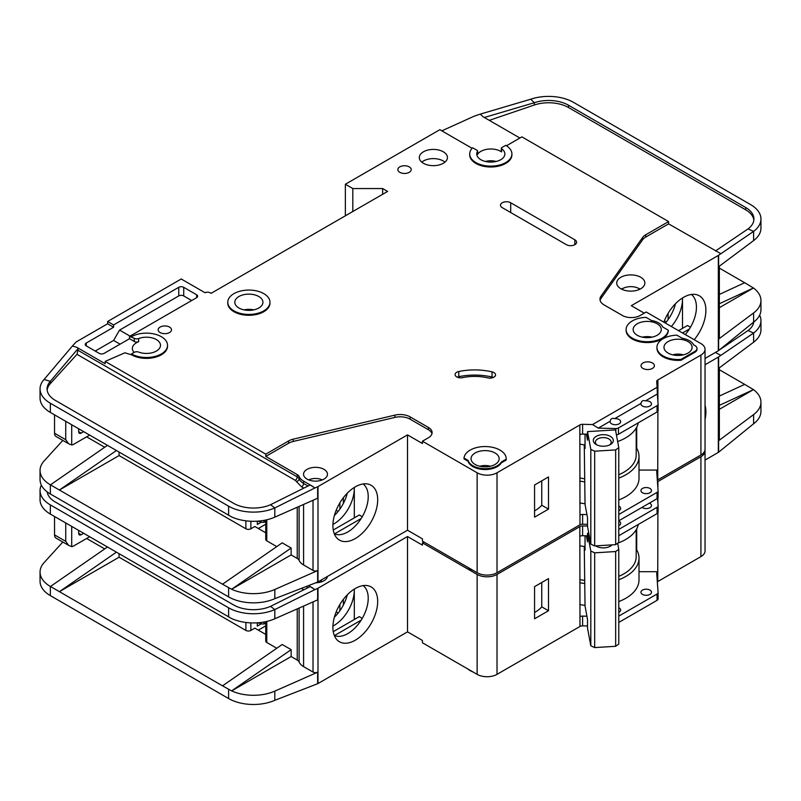 <?xml version="1.0" encoding="UTF-8"?>
<svg xmlns="http://www.w3.org/2000/svg" width="801" height="801" viewBox="0 0 801 801"><rect width="100%" height="100%" fill="white"/><g stroke="black" fill="none" stroke-linecap="round" stroke-linejoin="round"><path stroke-width="1.2" d="M611.654 423.839A5.277 3.044 180 0 1 610.112 421.686A5.277 3.044 180 0 1 610.162 421.256C610.672 418.703 612.164 417.842 614.637 418.673A5.277 3.044 180 0 1 619.113 419.534A5.277 3.044 180 0 1 620.655 421.686A5.277 3.044 180 0 1 617.401 424.5A5.277 3.044 180 0 1 611.654 423.839M642.482 406.037A5.277 3.044 180 0 1 640.94 403.884A5.277 3.044 180 0 1 640.99 403.454C641.501 400.9 642.993 400.039 645.466 400.87A5.277 3.044 180 0 1 649.941 401.732A5.277 3.044 180 0 1 651.493 403.884A5.277 3.044 180 0 1 648.229 406.698A5.277 3.044 180 0 1 642.482 406.037M475.143 464.47A14.068 8.12 180 0 1 471.028 458.723A14.068 8.12 180 0 1 479.709 451.223A14.068 8.12 180 0 1 495.038 452.986A14.068 8.12 180 0 1 499.153 458.723A14.068 8.12 180 0 1 490.472 466.232A14.068 8.12 180 0 1 475.143 464.47M637.266 335.269A14.068 8.12 180 0 1 633.14 329.521A14.068 8.12 180 0 1 641.821 322.022A14.068 8.12 180 0 1 657.15 323.784A14.068 8.12 180 0 1 661.276 329.521A14.068 8.12 180 0 1 652.595 337.031A14.068 8.12 180 0 1 637.266 335.269M668.094 353.071A14.068 8.12 180 0 1 663.979 347.324A14.068 8.12 180 0 1 672.66 339.824A14.068 8.12 180 0 1 687.989 341.586A14.068 8.12 180 0 1 692.104 347.324A14.068 8.12 180 0 1 683.423 354.833A14.068 8.12 180 0 1 668.094 353.071M258.813 296.51A14.068 8.12 0 0 0 243.484 294.748A14.068 8.12 0 0 0 234.803 302.247A14.068 8.12 0 0 0 238.928 307.995A14.068 8.12 0 0 0 254.257 309.747A14.068 8.12 0 0 0 262.938 302.247A14.068 8.12 0 0 0 258.813 296.51M642.482 492.755A5.277 3.044 180 0 1 640.94 490.592A5.277 3.044 180 0 1 644.194 487.779A5.277 3.044 180 0 1 649.941 488.44A5.277 3.044 180 0 1 651.493 490.592A5.277 3.044 180 0 1 648.229 493.406A5.277 3.044 180 0 1 642.482 492.755M618.783 506.072A5.277 3.044 180 0 1 619.113 506.242A5.277 3.044 180 0 1 620.655 508.395A5.277 3.044 180 0 1 618.783 510.728M621.686 289.201A11.604 6.698 180 0 1 639.008 288.61A11.604 6.698 180 0 1 639.909 289.201M597.045 444.976A7.91 4.566 180 0 1 595.383 442.182A7.91 4.566 180 0 1 600.269 437.957A7.91 4.566 180 0 1 608.89 438.948A7.91 4.566 180 0 1 611.213 442.182A7.91 4.566 180 0 1 609.551 444.976M596.214 444.545L596.214 444.545A10.023 5.787 180 0 1 596.214 436.365A10.023 5.787 180 0 1 610.382 436.365A10.023 5.787 180 0 1 610.382 444.545A10.023 5.787 180 0 1 596.214 444.545M134.127 352.42A14.068 8.12 180 0 1 132.365 348.475A14.068 8.12 180 0 1 138.673 341.697A3.514 2.033 180 0 1 134.248 341.446L129.522 338.713L104.16 353.351A3.514 2.033 180 0 1 99.184 353.351L86.258 345.892A3.514 2.033 180 0 1 85.226 344.45A3.514 2.033 180 0 1 86.258 343.018L113.602 327.229L107.634 323.784L76.806 341.586A7.029 4.065 0 0 0 75.554 342.568L72.43 346.002L76.806 347.324L105.161 363.694L105.161 361.401L265.782 454.137L288.65 440.93A14.068 8.12 180 0 1 293.256 439.158L394.873 415.128A14.068 8.12 180 0 1 410.152 416.9L428.395 427.434A12.656 7.309 180 0 1 432.109 432.6A12.656 7.309 180 0 1 428.395 437.767L422.427 441.211L477.136 472.79A14.068 8.12 0 0 0 497.02 472.79L579.824 424.991L579.974 515.053A3.514 2.033 180 0 1 582.607 514.462L586.923 514.562M352.81 211.524L352.81 188.555L382.648 188.555L387.614 191.419L211.074 293.346L210.082 292.776A3.514 2.033 180 0 0 205.106 292.776L181.236 278.988L107.634 321.481L113.602 324.936L178.753 287.319A3.514 2.033 180 0 1 183.729 287.319L196.656 294.788A3.514 2.033 180 0 1 197.687 296.22A3.514 2.033 180 0 1 196.656 297.652L129.522 336.42L134.248 338.282A3.514 2.033 0 0 0 138.673 338.543A14.068 8.12 180 0 1 156.375 339.574A14.068 8.12 180 0 1 160.49 345.311A14.068 8.12 180 0 1 153.091 352.47A14.068 8.12 180 0 1 138.673 352.09A3.514 2.033 0 0 0 134.248 352.35L131.504 353.932L131.504 354.793L124.926 352.8L105.161 361.401M477.546 151.259A14.068 8.12 0 0 0 476.745 153.952A14.068 8.12 0 0 0 480.86 159.699A14.068 8.12 0 0 0 496.189 161.462A14.068 8.12 0 0 0 504.87 153.952A14.068 8.12 0 0 0 501.616 148.756A1.402 0.811 180 0 1 501.296 148.235A1.402 0.811 180 0 1 501.706 147.664L505.731 145.341A21.096 12.185 180 0 1 511.909 153.952A21.096 12.185 180 0 1 498.883 165.206A21.096 12.185 180 0 1 475.884 162.573A21.096 12.185 180 0 1 469.706 153.952A21.096 12.185 180 0 1 472.63 147.764L477.206 150.408A1.402 0.811 180 0 1 477.626 150.989A1.402 0.811 180 0 1 477.546 151.259L477.546 154.413A14.068 8.12 180 0 1 500.755 151.369A14.068 8.12 180 0 1 501.616 151.92A1.402 0.811 180 0 1 501.296 151.399L501.296 148.235M620.855 288.75A14.068 8.12 180 0 1 616.73 283.013A14.068 8.12 180 0 1 625.411 275.514A14.068 8.12 180 0 1 640.74 277.266A14.068 8.12 180 0 1 644.865 283.013A14.068 8.12 180 0 1 636.184 290.513A14.068 8.12 180 0 1 620.855 288.75M269.967 302.247L269.967 303.108A21.096 12.185 180 0 1 256.941 314.362A21.096 12.185 180 0 1 233.952 311.719A21.096 12.185 180 0 1 227.774 303.108L227.774 302.247A21.096 12.185 180 0 1 240.801 290.993A21.096 12.185 180 0 1 263.789 293.637A21.096 12.185 180 0 1 269.967 302.247A21.096 12.185 180 0 1 256.941 313.501A21.096 12.185 180 0 1 233.952 310.858A21.096 12.185 180 0 1 227.774 302.247M423.429 163.284A14.068 8.12 180 0 1 419.303 157.547A14.068 8.12 180 0 1 427.984 150.037A14.068 8.12 180 0 1 443.313 151.8A14.068 8.12 180 0 1 447.439 157.547A14.068 8.12 180 0 1 438.748 165.046A14.068 8.12 180 0 1 423.429 163.284M444.966 162.142A14.068 8.12 0 0 0 443.313 160.991A14.068 8.12 0 0 0 421.767 162.142M399.799 172.325A6.678 3.855 180 0 1 397.847 169.602A6.678 3.855 180 0 1 401.972 166.037A6.678 3.855 180 0 1 409.251 166.878A6.678 3.855 180 0 1 411.203 169.602A6.678 3.855 180 0 1 407.088 173.166A6.678 3.855 180 0 1 399.799 172.325M663.118 356.805A21.096 12.185 180 0 1 656.94 348.185L656.94 347.324A21.096 12.185 180 0 1 676.865 335.168L682.342 338.322A16.18 9.342 180 0 1 693.636 344.841L694.948 345.601A7.029 4.065 180 0 1 697.01 348.475A7.029 4.065 180 0 1 694.948 351.349L681.03 359.389L681.03 360.25A21.096 12.185 180 0 1 663.118 356.805M681.03 359.389A21.096 12.185 180 0 1 663.118 355.934A21.096 12.185 180 0 1 656.94 347.324M642.983 368.43A6.678 3.855 180 0 1 641.02 365.697A6.678 3.855 180 0 1 645.145 362.142A6.678 3.855 180 0 1 652.435 362.973A6.678 3.855 180 0 1 654.387 365.697A6.678 3.855 180 0 1 650.262 369.261A6.678 3.855 180 0 1 642.983 368.43M493.907 372.575A5.627 3.244 180 0 1 495.549 374.878A5.627 3.244 180 0 1 487.819 377.882A35.164 20.305 0 0 0 462.618 377.631A5.627 3.244 180 0 1 455.068 374.578A5.627 3.244 180 0 1 458.773 371.524A46.418 26.803 180 0 1 492.034 371.864A5.627 3.244 180 0 1 493.907 372.575M668.274 330.202L668.274 331.063A21.096 12.185 180 0 1 654.737 341.767A21.096 12.185 180 0 1 632.289 339.003A21.096 12.185 180 0 1 626.112 330.382L626.112 329.521A21.096 12.185 180 0 1 646.037 317.366L651.503 320.52A16.18 9.342 180 0 1 662.807 327.048L668.274 330.202A21.096 12.185 180 0 1 654.737 340.906A21.096 12.185 180 0 1 632.289 338.142A21.096 12.185 180 0 1 626.112 329.521M472.9 466.623A17.232 9.952 180 0 1 468.104 461.266L468.104 460.405L464.019 458.052A21.096 12.185 180 0 1 485.676 446.547A21.096 12.185 180 0 1 506.192 458.723A21.096 12.185 180 0 1 506.172 459.183L506.172 460.044L501.396 462.808A17.232 9.952 180 0 1 472.9 466.623M506.172 459.183L501.396 461.947A17.232 9.952 180 0 1 472.9 465.761A17.232 9.952 180 0 1 468.104 460.405M160.1 332.535A6.678 3.855 180 0 1 158.147 329.812A6.678 3.855 180 0 1 162.273 326.247A6.678 3.855 180 0 1 169.552 327.088A6.678 3.855 180 0 1 171.504 329.812A6.678 3.855 180 0 1 167.389 333.376A6.678 3.855 180 0 1 160.1 332.535M511.909 153.952L511.909 154.813A21.096 12.185 180 0 1 498.883 166.067A21.096 12.185 180 0 1 475.884 163.434A21.096 12.185 180 0 1 469.706 154.813L469.706 153.952M467.704 567.268A21.096 12.185 0 0 0 470.167 568.98A21.096 12.185 0 0 0 473.131 570.402M685.286 334.568A28.836 16.651 120 0 0 696.439 307.133A28.836 16.651 120 0 0 691.303 294.478M663.849 322.192A31.66 18.283 -60 0 1 683.513 297.361A31.66 18.283 -60 0 1 696.059 294.558A31.66 18.283 -60 0 1 694.217 339.724M671.358 326.528A28.836 16.651 120 0 0 682.522 299.093A28.836 16.651 120 0 0 682.492 297.972L682.522 328.38M665.391 323.083A28.836 16.651 120 0 0 675.503 303.689M307.053 479.108A11.955 6.899 180 0 1 303.549 474.232A11.955 6.899 180 0 1 310.938 467.854A11.955 6.899 180 0 1 323.964 469.346A11.955 6.899 180 0 1 327.469 474.232A11.955 6.899 180 0 1 320.09 480.61A11.955 6.899 180 0 1 307.053 479.108M334.307 533.826A28.836 16.651 120 0 0 335.769 534.347A28.836 16.651 120 0 0 347.834 531.944A28.836 16.651 120 0 0 368.22 496.63A28.836 16.651 120 0 0 363.093 483.974M355.294 486.848A31.66 18.283 -60 0 1 367.839 484.044A31.66 18.283 -60 0 1 376.7 507.924A31.66 18.283 -60 0 1 355.294 538.552A31.66 18.283 -60 0 1 336.75 537.892A31.66 18.283 -60 0 1 335.519 511.999A31.66 18.283 -60 0 1 355.294 486.848M354.302 517.877L354.302 487.449A28.836 16.651 -60 0 1 354.302 488.59A28.836 16.651 -60 0 1 333.907 523.904A28.836 16.651 -60 0 1 332.926 524.445M334.387 515.534A28.836 16.651 120 0 0 347.284 493.186M119.079 452.124L119.079 455.569L245.887 528.78A3.514 2.033 0 0 0 250.863 528.78L250.863 521.251M86.628 436.835L104.701 447.268M336.18 510.277L338.142 511.418M265.742 524.214L258.322 528.5M343.359 503.418L343.359 497.721M339.874 509.106L339.874 502.858M265.742 532.785L254.838 526.487L250.863 528.78M257.321 521.181L257.321 524.475L261.136 522.272M317.997 486.577L317.997 581.896L407.509 530.222L407.509 434.893L317.997 486.577A3.514 2.033 180 0 1 317.647 486.758L317.647 498.242L274.813 517.136A35.164 20.305 180 0 1 231.629 516.915L50.353 412.445A35.164 20.305 180 0 1 40.05 398.087L40.05 388.896A35.164 20.305 0 0 0 50.353 403.253L228.605 506.172A35.164 20.305 0 0 0 274.813 507.944L270.548 504.72A28.135 16.24 180 0 1 233.572 503.298L55.319 400.38A28.135 16.24 180 0 1 47.079 388.896A28.135 16.24 180 0 1 50.313 381.346L50.313 383.649A28.135 16.24 0 0 0 47.149 390.047M119.079 455.569L59.404 490.022L222.518 584.199L282.192 542.848L291.143 548.024L231.629 589.246L222.518 584.199M276.766 546.612L266.773 540.845L266.773 519.789M265.742 520.029L265.742 539.403A3.514 2.033 0 0 0 266.773 540.845M303.579 504.45L303.579 564.955A16.881 9.742 180 0 1 299.103 560.35A7.029 4.065 0 0 0 297.231 558.427L291.143 554.913L291.143 548.024M62.818 440.4L44.085 461.006A35.164 20.305 0 0 0 40.05 470.437A35.164 20.305 0 0 0 50.353 484.795L59.404 490.022L116.365 450.552M40.05 470.437L40.05 479.629A35.164 20.305 0 0 0 50.353 493.987L228.605 596.895A35.164 20.305 0 0 0 274.813 598.677L274.813 589.486L317.647 570.592A3.514 2.033 180 0 1 313.021 570.412L303.579 564.955M265.742 521.341L264.04 522.322L262.047 522.322L258.022 521.131M264.04 520.36L264.04 522.322M291.143 554.913L231.629 589.246M231.629 589.266A35.164 20.305 0 0 0 274.813 589.486M361.181 518.497L334.528 533.877M333.266 530.022L359.269 515.003L362.252 516.725M477.136 472.79L477.136 572.715L422.427 541.126L422.427 538.833L407.509 530.222M317.997 581.896A3.514 2.033 180 0 1 317.647 582.077L274.813 598.677M407.509 434.893L422.427 443.514L422.427 441.211M317.647 486.758L314.873 487.979L310.177 484.955L270.548 504.72M431.949 433.752A12.656 7.309 0 0 0 428.395 429.726L410.152 419.193A14.068 8.12 0 0 0 394.873 417.421L293.256 441.451A14.068 8.12 0 0 0 288.65 443.223L265.782 456.43L297.231 474.592A7.029 4.065 180 0 1 299.103 476.515A16.881 9.742 0 0 0 303.579 481.121L313.021 486.577M40.05 388.896A35.164 20.305 0 0 1 44.085 379.464L50.313 381.346L78.358 348.245L76.806 347.324M107.414 445.386L50.453 484.855M610.162 421.256L598.267 428.124L592.53 424.54L657.13 387.253L656.72 381.516A3.514 2.033 180 0 1 656.72 381.436A3.514 2.033 180 0 1 657.651 380.054L700.915 355.073L700.915 454.998A14.068 8.12 0 0 0 705.04 449.251L705.04 349.336A14.068 8.12 0 0 0 700.915 343.589L646.217 312.01L640.249 315.454A12.656 7.309 180 0 1 622.347 315.454L604.094 304.921A14.068 8.12 180 0 1 599.979 299.184A14.068 8.12 180 0 1 601.03 296.1L642.652 237.436A14.068 8.12 180 0 1 645.726 234.773L668.595 221.567L521.892 136.871L506.452 145.782M700.915 454.998L657.751 479.919A3.514 2.033 0 0 0 657.331 480.21M582.607 514.462L582.607 524.224L587.513 524.345M582.607 524.224A3.514 2.033 0 0 0 579.974 524.815L497.02 572.715L497.02 472.79M477.136 572.715A14.068 8.12 0 0 0 497.02 572.715M700.915 355.073A14.068 8.12 0 0 0 705.04 349.336M472.099 148.325L439.839 129.692L345.351 184.25L352.81 188.555M131.504 336.7A21.096 12.185 180 0 1 154.503 334.067A21.096 12.185 180 0 1 167.529 345.311L167.529 346.182A21.096 12.185 180 0 1 154.503 357.436A21.096 12.185 180 0 1 131.504 354.793M579.824 434.462L579.824 424.991M580.074 424.85A3.514 2.033 180 0 1 582.607 424.31L582.607 434.072A3.514 2.033 0 0 0 580.074 434.613M592.53 424.54L582.607 424.31M468.104 461.266L464.019 458.913L464.019 458.052M506.192 458.723L506.192 459.584A21.096 12.185 180 0 1 506.172 460.044M697.01 348.475L697.01 349.336A7.029 4.065 180 0 1 694.948 352.21L681.03 360.25M566.397 244.685L502.247 207.649A5.977 3.454 180 0 1 500.495 205.206A5.977 3.454 180 0 1 504.189 202.012A5.977 3.454 180 0 1 510.698 202.763L574.848 239.799A5.977 3.454 180 0 1 576.6 242.242A5.977 3.454 180 0 1 572.915 245.426A5.977 3.454 180 0 1 566.397 244.685M314.873 487.979L274.813 507.944L274.813 517.136M265.782 456.43L265.782 454.137M297.231 474.592L297.231 476.885A2.814 1.622 -60 0 1 295.249 480.33L76.986 354.322L78.358 348.245M44.085 379.464L72.43 346.002M107.634 323.784L107.634 321.481M690.472 327.229L687.488 325.506L678.537 330.673M689.401 329.001L682.522 332.966M644.224 313.161L631.298 305.692L718.327 255.449A3.514 2.033 180 0 0 718.617 255.259L753.611 231.399L748.044 228.916A28.135 16.24 180 0 0 753.921 218.983A28.135 16.24 180 0 0 745.681 207.499L568.51 105.221L568.51 107.514A28.135 16.24 0 0 0 534.317 105.011L489.301 120.35M719.348 266.192L719.348 337.852A3.514 2.033 180 0 1 718.617 339.093L753.611 312.941L753.611 322.132L718.617 350.578A3.514 2.033 0 0 1 718.327 350.768L705.04 358.447M666.362 321.922L664.399 320.79M668.094 319.619L668.094 313.361M719.348 294.428L744.68 282.723L719.348 268.105M744.68 282.723L753.451 288L719.348 307.684M760.95 218.983L760.95 228.175A35.164 20.305 180 0 1 753.611 240.59L753.611 231.399A35.164 20.305 0 0 0 760.95 218.983A35.164 20.305 0 0 0 750.647 204.635L573.486 102.348A35.164 20.305 0 0 0 530.743 99.214L534.317 102.718A28.135 16.24 180 0 1 568.51 105.221M753.451 287.98L719.348 303.729M718.617 255.259L718.617 266.743L753.611 240.59M753.611 312.941A35.164 20.305 0 0 0 760.95 300.525A35.164 20.305 0 0 0 753.451 288M753.611 322.132A35.164 20.305 0 0 0 760.95 309.717L760.95 300.525M519.899 138.022L483.013 116.726L480.33 114.102L474.462 116.095A7.029 4.065 0 0 0 473.711 116.395L441.822 130.843M668.595 221.567L668.595 223.869L645.726 237.066A14.068 8.12 0 0 0 642.652 239.729L601.03 298.393A14.068 8.12 0 0 0 600.119 300.325M668.595 223.869L720.75 253.657M477.546 154.413A1.402 0.811 0 0 0 477.626 154.142A1.402 0.811 0 0 0 477.546 153.872M480.33 114.102L530.743 99.214M534.317 105.011L534.317 102.718L484.315 117.477M753.851 220.135A28.135 16.24 0 0 0 745.681 209.802L568.51 107.514M715.513 250.953L748.044 228.916M618.783 514.472L657.06 492.375A3.514 2.033 0 0 0 658.092 490.943A3.514 2.033 0 0 0 658.082 490.853L656.72 471.679A3.514 2.033 180 0 1 656.72 471.589A3.514 2.033 180 0 1 657.751 470.157L657.901 411.203M657.901 401.541L657.901 379.914M534.567 484.995L534.567 517.156L548.495 509.116L548.495 476.955L534.567 484.995M382.648 188.555L382.648 194.293M345.351 215.829L345.351 184.25M113.602 327.229L113.602 324.936M120.07 344.17L113.602 340.435L95.209 351.058M113.602 340.435L119.569 330.102L130.012 336.13M191.679 300.525L183.729 295.929A3.514 2.033 0 0 0 178.753 295.929L119.569 330.102M129.522 338.713L129.522 336.42M167.529 345.311A21.096 12.185 180 0 1 154.503 356.565A21.096 12.185 180 0 1 131.504 353.932M582.607 434.072L587.513 434.192M598.267 428.124L615.829 428.545A3.514 2.033 0 0 0 618.462 427.954L657.06 405.666A3.514 2.033 0 0 0 658.092 404.225A3.514 2.033 0 0 0 658.082 404.145L657.361 394.002L645.466 400.87M657.13 387.253L657.361 394.002M640.99 403.454L614.637 418.673M657.231 390.147A3.514 2.033 180 0 1 657.651 389.817L657.651 380.054M618.783 499.944A45.006 25.982 0 0 0 639.008 478.247L639.008 456.43A45.006 25.982 180 0 0 636.715 448.25L636.715 427.193M657.901 470.067L639.008 470.067M501.396 462.808L501.396 461.947M493.336 377.461A5.627 3.244 0 0 0 492.034 377.031A46.418 26.803 0 0 0 458.773 376.69A5.627 3.244 0 0 0 457.281 377.161M76.986 354.322L50.313 383.649M81.161 433.101A3.514 2.033 -60 0 1 79.399 433.271A3.514 2.033 -60 0 1 78.668 431.669L81.161 433.101L83.644 431.669M78.668 431.669L78.668 428.795M71.71 424.77L71.71 444.966L68.656 443.764L65.742 439.709L65.742 421.326M89.612 435.113L73.702 444.295A7.029 4.065 -60 0 1 71.71 444.966M586.382 434.162L587.513 440.25L587.513 431.629L615.488 429.897L618.783 447.659L615.659 449.902L615.659 544.65L618.783 542.407L618.783 447.659M584.259 444.845L585.04 504.44L587.513 517.766L587.513 526.377L590.818 544.139L594.682 545.942L615.659 544.65M594.682 545.942L594.682 451.193L615.659 449.902M590.818 544.139L590.818 449.391L594.682 451.193M590.818 449.391L587.513 431.629M585.04 434.132L585.04 448.46L584.37 444.855M672.76 354.853A11.604 6.698 180 0 1 683.323 354.853M479.809 466.252A11.604 6.698 180 0 1 490.362 466.252M54.548 414.868L54.548 433.241A7.029 4.065 120 0 0 56.01 436.465L68.656 443.764M485.526 161.482A11.604 6.698 180 0 1 496.089 161.482M308.715 479.909A10.553 6.088 180 0 1 322.302 479.909M584.259 478.698A42.193 24.36 180 0 1 579.824 477.937M618.783 474.713A42.193 24.36 0 0 0 636.194 454.998L636.194 428.124M579.824 444.134A44.656 25.782 0 0 0 585.04 444.935M617.651 441.551A44.656 25.782 0 0 0 638.327 422.798M658.082 491.023L658.082 497.171A3.514 2.033 180 0 1 658.092 497.261A3.514 2.033 180 0 1 657.06 498.693L618.783 520.79M639.008 456.43A45.006 25.982 180 0 1 618.783 478.117M584.84 481.872A45.006 25.982 180 0 1 579.824 481.091M636.715 448.25A45.006 25.982 0 0 0 636.194 447.389M534.567 510.828A33.762 19.494 0 0 0 541.746 505.221L541.746 480.85M616.4 434.843A3.514 2.033 0 0 0 618.462 434.262L657.06 411.984A3.514 2.033 0 0 0 658.092 410.543A3.514 2.033 0 0 0 658.082 410.462L658.082 404.315M579.824 502.918A45.006 25.982 0 0 0 585.04 503.719M541.746 505.221L548.495 509.116M618.783 521A5.277 3.044 180 0 1 619.113 521.171A5.277 3.044 180 0 1 620.655 523.323A5.277 3.044 180 0 1 618.783 525.656M649.411 503.108A5.277 3.044 180 0 1 649.941 503.378A5.277 3.044 180 0 1 651.493 505.531A5.277 3.044 180 0 1 648.229 508.345A5.277 3.044 180 0 1 642.482 507.684A5.277 3.044 180 0 1 642.022 507.373M642.482 594.392A5.277 3.044 180 0 1 640.94 592.239A5.277 3.044 180 0 1 644.194 589.426A5.277 3.044 180 0 1 649.941 590.087A5.277 3.044 180 0 1 651.493 592.239A5.277 3.044 180 0 1 648.229 595.053A5.277 3.044 180 0 1 642.482 594.392M618.783 607.709A5.277 3.044 180 0 1 619.113 607.889A5.277 3.044 180 0 1 620.655 610.042A5.277 3.044 180 0 1 618.783 612.365M597.045 546.612A7.91 4.566 180 0 1 596.214 545.851M612.094 544.87A10.023 5.787 180 0 1 610.382 546.182A10.023 5.787 180 0 1 596.214 546.182L596.214 546.182A10.023 5.787 180 0 1 595.724 545.882M467.704 668.905A21.096 12.185 0 0 0 470.167 670.617A21.096 12.185 0 0 0 473.131 672.039M705.04 405.316A31.66 18.283 -60 0 1 705.04 419.534M334.307 635.463A28.836 16.651 120 0 0 335.769 635.984A28.836 16.651 120 0 0 347.834 633.581A28.836 16.651 120 0 0 368.22 598.267A28.836 16.651 120 0 0 363.093 585.611M355.294 588.495A31.66 18.283 -60 0 1 367.839 585.691A31.66 18.283 -60 0 1 376.7 609.561A31.66 18.283 -60 0 1 355.294 640.199A31.66 18.283 -60 0 1 336.75 639.538A31.66 18.283 -60 0 1 335.519 613.636A31.66 18.283 -60 0 1 355.294 588.495M354.302 619.513L354.302 589.095A28.836 16.651 -60 0 1 354.302 590.227A28.836 16.651 -60 0 1 333.907 625.541A28.836 16.651 -60 0 1 332.926 626.082M334.387 617.17A28.836 16.651 120 0 0 347.284 594.823M119.079 553.761L119.079 557.206L245.887 630.427A3.514 2.033 0 0 0 250.863 630.427L250.863 622.888M86.628 538.472L104.701 548.905M336.18 611.924L338.142 613.055M265.742 625.851L258.322 630.137M343.359 605.055L343.359 599.358M339.874 610.752L339.874 604.495M265.742 634.422L254.838 628.124L250.863 630.427M257.321 622.818L257.321 626.112L261.136 623.919M317.997 588.214L317.997 683.543L407.509 631.859L407.509 536.54L317.997 588.214A3.514 2.033 180 0 1 317.647 588.395L317.647 599.879L274.813 618.773A35.164 20.305 180 0 1 231.629 618.552L50.353 514.082A35.164 20.305 180 0 1 40.05 499.724L40.05 490.542A35.164 20.305 0 0 0 50.353 504.9L228.605 607.809A35.164 20.305 0 0 0 274.813 609.581L270.548 606.357A28.135 16.24 180 0 1 233.572 604.935L55.319 502.027A28.135 16.24 180 0 1 47.179 491.884M119.079 557.206L59.404 591.659L222.518 685.836L282.192 644.495L291.143 649.661L231.629 690.893A35.164 20.305 0 0 0 274.813 691.123L317.647 672.229A3.514 2.033 180 0 1 313.021 672.059L303.579 666.602A16.881 9.742 180 0 1 299.103 661.986A7.029 4.065 0 0 0 297.231 660.064L291.143 656.55L291.143 649.661M276.766 648.249L266.773 642.482L266.773 621.436M265.742 621.666L265.742 641.05A3.514 2.033 0 0 0 266.773 642.482M62.818 542.037L44.085 562.642A35.164 20.305 0 0 0 40.05 572.084A35.164 20.305 0 0 0 50.353 586.432L59.404 591.659L116.365 552.199M40.05 572.084L40.05 581.266A35.164 20.305 0 0 0 50.353 595.624L228.605 698.542A35.164 20.305 0 0 0 274.813 700.314L274.813 691.123M291.143 656.55L231.629 690.913L222.518 685.836M265.742 622.978L264.04 623.959L262.047 623.959L258.022 622.767M264.04 622.007L264.04 623.959M361.181 620.134L334.528 635.523M333.266 631.659L359.269 616.64L362.252 618.362M407.509 536.54L422.427 545.151L422.427 542.848L477.136 574.437L477.136 674.352L422.427 642.772L422.427 640.47L407.509 631.859M317.997 683.543A3.514 2.033 180 0 1 317.647 683.714L274.813 700.314M327.419 576.46A11.955 6.899 180 0 1 316.085 582.768M317.647 588.395L314.873 589.616L310.177 586.602L270.548 606.357M308.645 585.691L313.021 588.214M41.342 485.086A35.164 20.305 0 0 0 40.05 490.542M107.414 547.033L50.453 586.492M657.441 481.842A3.514 2.033 180 0 1 657.651 481.701L700.915 456.72L700.915 556.635A14.068 8.12 0 0 0 705.04 550.888L705.04 450.973A14.068 8.12 0 0 0 704.96 450.112M700.915 556.635L657.751 581.556A3.514 2.033 0 0 0 657.331 581.846M477.136 574.437A14.068 8.12 0 0 0 497.02 574.437L579.824 526.627L579.974 616.7A3.514 2.033 180 0 1 582.607 616.099L582.607 625.861L587.513 625.981M582.607 625.861A3.514 2.033 0 0 0 579.974 626.462L497.02 674.352L497.02 574.437M477.136 674.352A14.068 8.12 0 0 0 497.02 674.352M700.915 456.72A14.068 8.12 0 0 0 705.04 450.973M423.919 541.987L422.427 542.848M579.824 536.109L579.824 526.627M580.074 526.487A3.514 2.033 180 0 1 582.607 525.947L582.607 535.709A3.514 2.033 0 0 0 580.074 536.249M587.513 526.067L582.607 525.947M314.873 589.616L274.813 609.581L274.813 618.773M705.04 364.755L718.327 357.086A3.514 2.033 180 0 0 718.617 356.896L753.611 333.036L748.044 330.553A28.135 16.24 180 0 0 753.821 321.972M719.348 367.829L719.348 439.489A3.514 2.033 180 0 1 718.617 440.73L753.611 414.578L753.611 423.769L718.617 452.215A3.514 2.033 0 0 1 718.327 452.415L705.04 460.084M719.348 396.064L744.68 384.37L719.348 369.742M744.68 384.37L753.451 389.616L719.348 409.321M753.611 414.578A35.164 20.305 0 0 0 760.95 402.172A35.164 20.305 0 0 0 753.451 389.636L719.348 405.366M753.611 342.227L753.611 333.036A35.164 20.305 0 0 0 760.95 320.63L760.95 329.812A35.164 20.305 180 0 1 753.611 342.227L718.617 368.38L718.617 356.896M753.611 423.769A35.164 20.305 0 0 0 760.95 411.354L760.95 402.172M760.95 320.63A35.164 20.305 0 0 0 759.658 315.173M715.343 352.5L720.75 355.304M715.513 352.6L717.536 351.228M719.839 349.667L748.044 330.553M618.783 616.109L657.06 594.012A3.514 2.033 0 0 0 658.092 592.58A3.514 2.033 0 0 0 658.082 592.5L656.72 573.316A3.514 2.033 180 0 1 656.72 573.236A3.514 2.033 180 0 1 657.751 571.794L657.901 512.84M657.901 503.178L657.901 497.912M657.901 488.25L657.901 481.551M582.607 616.099L586.923 616.209M534.567 586.632L534.567 618.793L548.495 610.752L548.495 578.602L534.567 586.632M582.607 535.709L587.513 535.829M618.783 529.401L657.06 507.303A3.514 2.033 0 0 0 658.092 505.872A3.514 2.033 0 0 0 658.082 505.781L657.551 498.332M657.651 481.701L657.651 484.785M618.783 601.581A45.006 25.982 0 0 0 639.008 579.894L639.008 558.067A45.006 25.982 180 0 0 636.715 549.887L636.715 528.83M657.901 571.704L639.008 571.704M81.161 534.738A3.514 2.033 -60 0 1 79.399 534.918A3.514 2.033 -60 0 1 78.668 533.306L81.161 534.738L83.644 533.306M78.668 533.306L78.668 530.432M71.71 526.417L71.71 546.612L68.656 545.401L65.742 541.346L65.742 522.973M89.612 536.75L73.702 545.942A7.029 4.065 -60 0 1 71.71 546.612M586.382 535.799L587.513 541.887L587.513 533.276L588.775 533.196M610.973 544.94A7.91 4.566 180 0 1 609.551 546.612M584.259 546.482L585.04 606.087L587.513 619.403L587.513 628.024L590.818 645.786L594.682 647.588L615.659 646.287L618.783 644.054L618.783 549.306L615.659 551.539L615.659 646.287M594.682 647.588L594.682 552.84L615.659 551.539M590.818 645.786L590.818 551.038L594.682 552.84M617.651 543.218L618.783 549.306M590.818 551.038L587.513 533.276M585.04 535.769L585.04 550.097L584.37 546.492M54.548 516.505L54.548 534.888A7.029 4.065 120 0 0 56.01 538.102L68.656 545.401M320.06 580.715A10.553 6.088 180 0 1 322.302 581.546M584.259 580.335A42.193 24.36 180 0 1 579.824 579.584M618.783 576.35A42.193 24.36 0 0 0 636.194 556.635L636.194 529.761M579.824 545.771A44.656 25.782 0 0 0 585.04 546.582M617.751 543.158A44.656 25.782 0 0 0 638.327 524.435M658.082 592.66L658.082 598.808A3.514 2.033 180 0 1 658.092 598.898A3.514 2.033 180 0 1 657.06 600.329L618.783 622.427M639.008 558.067A45.006 25.982 180 0 1 618.783 579.764M584.84 583.508A45.006 25.982 180 0 1 579.824 582.738M636.715 549.887A45.006 25.982 0 0 0 636.194 549.025M534.567 612.465A33.762 19.494 0 0 0 541.746 606.858L541.746 582.497M618.783 535.719L657.06 513.621A3.514 2.033 0 0 0 658.092 512.189A3.514 2.033 0 0 0 658.082 512.099L658.082 505.952M579.824 604.555A45.006 25.982 0 0 0 585.04 605.356M541.746 606.858L548.495 610.752M652.124 337.131A14.068 8.12 0 0 0 642.292 337.131M253.787 309.857A14.068 8.12 0 0 0 243.955 309.857M138.673 341.697L138.673 338.543M640.219 289.041A14.068 8.12 0 0 0 638.007 288.1M623.589 288.1A14.068 8.12 0 0 0 621.376 289.041M245.887 528.78L245.887 520.83M297.231 507.243L297.231 558.427M228.605 515.353L228.605 506.172M50.353 412.445L50.353 403.253M50.353 484.795L50.353 493.987M228.605 596.895L228.605 587.714M313.021 500.275L313.021 570.412M317.647 570.592L317.647 582.077M299.103 506.422L299.103 560.35M428.395 429.726L428.395 427.434M410.152 419.193L410.152 416.9M394.873 417.421L394.873 415.128M293.256 441.451L293.256 439.158M288.65 443.223L288.65 440.93M299.103 476.515L299.103 478.808A7.029 4.065 0 0 0 297.231 476.885L78.358 350.518M303.799 488.139L301.587 486.868L296.36 481.481A2.814 2.233 -22.6 0 0 299.103 478.808A16.881 9.742 0 0 0 303.579 483.414L308.075 486.017M303.579 481.121L303.579 483.414A2.814 1.622 120 0 1 301.587 486.868M718.327 350.768L718.327 255.449M718.617 350.578L718.617 339.093M745.681 209.802L745.681 207.499M657.751 479.919L657.751 470.157M579.974 515.053L579.974 524.815M601.03 298.393L601.03 296.1M642.652 239.729L642.652 237.436M645.726 237.066L645.726 234.773M178.753 287.319L178.753 295.929M86.258 345.892L86.258 343.018M183.729 295.929L183.729 287.319M196.656 294.788L196.656 297.652M134.248 338.282L134.248 341.446M615.829 428.545L615.829 431.769M492.034 377.031L492.034 371.864M458.773 376.69L458.773 371.524M694.948 352.21L694.948 351.349M510.698 202.763L510.698 212.525M574.848 244.685L574.848 239.799M296.36 481.481L295.249 480.33M501.616 151.92L501.616 148.756M65.742 439.709L54.548 433.241M657.06 492.375L657.06 498.693M618.462 427.954L618.462 434.262M657.06 405.666L657.06 411.984M245.887 630.427L245.887 622.467M297.231 608.88L297.231 660.064M228.605 617L228.605 607.809M50.353 514.082L50.353 504.9M50.353 586.432L50.353 595.624M228.605 698.542L228.605 689.351M313.021 601.921L313.021 672.059M317.647 672.229L317.647 683.714M299.103 608.059L299.103 661.986M306.252 586.602L308.075 587.654M303.579 606.087L303.579 666.602M718.327 452.415L718.327 357.086M718.617 452.215L718.617 440.73M657.751 581.556L657.751 571.794M579.974 616.7L579.974 626.462M303.799 589.786L301.476 588.445M65.742 541.346L54.548 534.888M657.06 594.012L657.06 600.329M657.06 507.303L657.06 513.621M258.533 521.481L257.942 521.141M477.626 154.142L477.626 150.989M658.092 497.261L658.092 490.943M658.092 410.543L658.092 404.225M258.533 623.118L257.942 622.778M658.092 598.898L658.092 592.58M658.092 512.189L658.092 505.872"/></g></svg>
